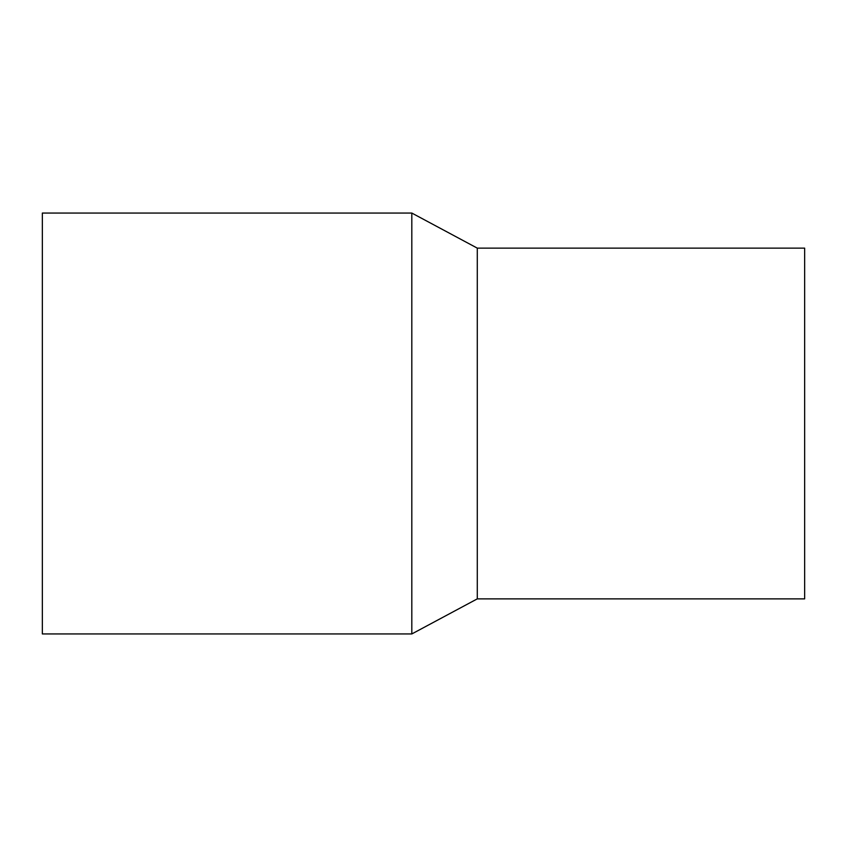 <?xml version="1.0" encoding="UTF-8"?>
<svg xmlns="http://www.w3.org/2000/svg" width="847" height="847" viewBox="0 0 847 847"><rect width="100%" height="100%" fill="white"/><g stroke="black" fill="none" stroke-linecap="round" stroke-linejoin="round"><path stroke-width="1.27" d="M42.35 213.052L42.35 633.948L411.811 633.948L411.811 213.052L42.35 213.052M411.811 213.052L477.285 248.129L477.285 598.871L411.811 633.948M477.285 248.129L804.65 248.129L804.65 598.871L477.285 598.871"/></g></svg>
